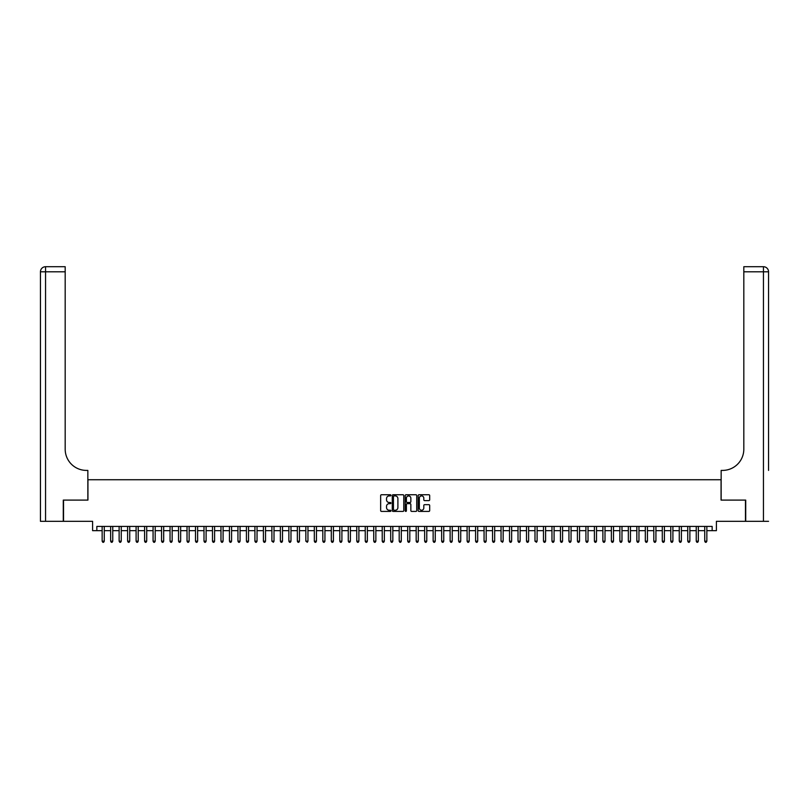 <?xml version="1.0" encoding="UTF-8"?>
<svg xmlns="http://www.w3.org/2000/svg" width="809" height="809" viewBox="0 0 809 809"><rect width="100%" height="100%" fill="white"/><g stroke="black" fill="none" stroke-linecap="round" stroke-linejoin="round"><path stroke-width="1.21" d="M390.919 495.33A0.587 0.587 0 0 0 390.342 494.744L381.484 494.744A0.829 0.829 0 0 0 380.655 495.583L380.655 510.57A0.829 0.829 0 0 0 381.484 511.409L390.342 511.409A0.587 0.587 0 0 0 390.919 510.823A0.587 0.587 0 0 0 390.342 510.236L389.19 510.236A2.67 2.67 0 0 1 386.53 507.577L386.53 506.323A2.67 2.67 0 0 1 389.19 503.663L390.342 503.663A0.587 0.587 0 0 0 390.919 503.077A0.587 0.587 0 0 0 390.342 502.49L389.19 502.49A2.67 2.67 0 0 1 386.53 499.831L386.53 498.577A2.67 2.67 0 0 1 389.19 495.917L390.342 495.917A0.587 0.587 0 0 0 390.919 495.33M428.851 500.619A0.829 0.829 0 0 0 429.68 499.79L429.68 495.583A0.829 0.829 0 0 0 428.851 494.744L419.011 494.744A0.829 0.829 0 0 0 418.182 495.583L418.182 510.57A0.829 0.829 0 0 0 419.011 511.409L428.851 511.409A0.829 0.829 0 0 0 429.68 510.57L429.68 505.494A0.829 0.829 0 0 0 428.851 504.664L424.644 504.664A0.829 0.829 0 0 0 423.805 505.494L423.805 508.012A2.225 2.225 0 0 1 421.58 510.236A2.225 2.225 0 0 1 419.345 508.012L419.345 498.142A2.225 2.225 0 0 1 421.58 495.917A2.225 2.225 0 0 1 423.805 498.142L423.805 499.79A0.829 0.829 0 0 0 424.644 500.619L428.851 500.619M96.847 530.664L96.847 526.416L712.153 526.416L712.153 530.664L716.4 530.664L716.4 521.32L745.463 521.32L745.463 500.104L721.062 500.104L721.062 479.737L87.938 479.737L87.938 500.104L63.537 500.104L63.537 521.32L92.6 521.32L92.6 530.664L102.146 530.664M403.772 495.583A0.829 0.829 0 0 0 402.943 494.744L393.103 494.744A0.829 0.829 0 0 0 392.274 495.583L392.274 510.57A0.829 0.829 0 0 0 393.103 511.409L402.943 511.409A0.829 0.829 0 0 0 403.772 510.57L403.772 495.583M406.057 494.744L415.897 494.744A0.829 0.829 0 0 1 416.726 495.583L416.726 510.57A0.829 0.829 0 0 1 415.897 511.409L411.69 511.409A0.829 0.829 0 0 1 410.851 510.57L410.851 504.492A0.829 0.829 0 0 0 410.021 503.663L407.23 503.663A0.829 0.829 0 0 0 406.391 504.492L406.391 510.823A0.587 0.587 0 0 1 405.815 511.409A0.587 0.587 0 0 1 405.228 510.823L405.228 495.583A0.829 0.829 0 0 1 406.057 494.744M104.27 530.664L110.641 530.664M112.754 530.664L119.125 530.664M121.249 530.664L127.61 530.664M129.733 530.664L136.094 530.664M138.218 530.664L144.589 530.664M146.712 530.664L153.073 530.664M155.197 530.664L161.557 530.664M163.681 530.664L170.042 530.664M172.165 530.664L178.536 530.664M180.66 530.664L187.021 530.664M189.144 530.664L195.505 530.664M197.629 530.664L203.999 530.664M206.113 530.664L212.484 530.664M214.607 530.664L220.968 530.664M223.092 530.664L229.453 530.664M231.576 530.664L237.947 530.664M240.061 530.664L246.432 530.664M248.555 530.664L254.916 530.664M257.04 530.664L263.4 530.664M265.524 530.664L271.895 530.664M274.008 530.664L280.379 530.664M282.503 530.664L288.864 530.664M290.987 530.664L297.348 530.664M299.472 530.664L305.842 530.664M307.956 530.664L314.327 530.664M316.45 530.664L322.811 530.664M324.935 530.664L331.296 530.664M333.419 530.664L339.79 530.664M341.904 530.664L348.274 530.664M350.398 530.664L356.759 530.664M358.883 530.664L365.243 530.664M367.367 530.664L373.738 530.664M375.861 530.664L382.222 530.664M384.346 530.664L390.707 530.664M392.83 530.664L399.191 530.664M401.315 530.664L407.685 530.664M409.809 530.664L416.17 530.664M418.293 530.664L424.654 530.664M426.778 530.664L433.139 530.664M435.262 530.664L441.633 530.664M443.757 530.664L450.117 530.664M452.241 530.664L458.602 530.664M460.726 530.664L467.096 530.664M469.21 530.664L475.581 530.664M477.704 530.664L484.065 530.664M486.189 530.664L492.55 530.664M494.673 530.664L501.044 530.664M503.158 530.664L509.528 530.664M511.652 530.664L518.013 530.664M520.136 530.664L526.497 530.664M528.621 530.664L534.992 530.664M537.105 530.664L543.476 530.664M545.6 530.664L551.96 530.664M554.084 530.664L560.445 530.664M562.568 530.664L568.939 530.664M571.053 530.664L577.424 530.664M579.547 530.664L585.908 530.664M588.032 530.664L594.393 530.664M596.516 530.664L602.887 530.664M605.001 530.664L611.371 530.664M613.495 530.664L619.856 530.664M621.979 530.664L628.34 530.664M630.464 530.664L636.835 530.664M638.958 530.664L645.319 530.664M647.443 530.664L653.803 530.664M655.927 530.664L662.288 530.664M664.411 530.664L670.782 530.664M672.906 530.664L679.267 530.664M681.39 530.664L687.751 530.664M689.875 530.664L696.246 530.664M698.359 530.664L704.73 530.664M706.854 530.664L712.153 530.664M394.023 495.917A0.587 0.587 0 0 0 393.437 496.493L393.437 509.66A0.587 0.587 0 0 0 394.023 510.236L395.237 510.236A2.67 2.67 0 0 0 397.897 507.577L397.897 498.577A2.67 2.67 0 0 0 395.237 495.917L394.023 495.917M410.851 498.182A2.225 2.225 0 0 0 408.626 495.957A2.225 2.225 0 0 0 406.391 498.182L406.391 501.661A0.829 0.829 0 0 0 407.23 502.49L410.021 502.49A0.829 0.829 0 0 0 410.851 501.661L410.851 498.182M104.27 526.416L104.27 541.181L102.146 541.181L102.146 526.416M104.27 541.181L103.633 542.283L102.783 542.283L102.146 541.181M63.284 500.104L87.847 500.104L87.847 470.403L86.411 470.403A21.216 21.216 0 0 1 65.185 449.187L65.185 271.804L45.547 271.804L45.547 521.32L63.284 521.32L63.284 500.104M45.547 521.32L40.45 521.32L40.45 271.804A5.097 5.097 0 0 1 45.547 266.717L65.185 266.717L65.185 271.804M86.411 470.403A21.216 21.216 0 0 1 65.185 449.187M45.547 266.717A5.097 5.097 0 0 0 40.45 271.804L45.547 271.804L45.547 266.717M768.55 521.32L745.716 521.32L745.716 500.104L721.153 500.104L721.153 470.403L722.589 470.403A21.216 21.216 0 0 0 743.815 449.187L743.815 266.717L763.453 266.717A5.097 5.097 0 0 1 768.55 271.804L768.55 470.403M762.189 266.717L743.815 266.717M722.589 470.403A21.216 21.216 0 0 0 743.815 449.187M768.55 271.804A5.097 5.097 0 0 0 763.453 266.717A5.097 5.097 0 0 1 768.55 271.804L743.815 271.804M112.754 526.416L112.754 541.181L110.641 541.181L110.641 526.416M112.754 541.181L112.127 542.283L111.278 542.283L110.641 541.181M121.249 526.416L121.249 541.181L119.125 541.181L119.125 526.416M121.249 541.181L120.612 542.283L119.762 542.283L119.125 541.181M129.733 526.416L129.733 541.181L127.61 541.181L127.61 526.416M129.733 541.181L129.096 542.283L128.247 542.283L127.61 541.181M138.218 526.416L138.218 541.181L136.094 541.181L136.094 526.416M138.218 541.181L137.581 542.283L136.731 542.283L136.094 541.181M146.712 526.416L146.712 541.181L144.589 541.181L144.589 526.416M146.712 541.181L146.075 542.283L145.226 542.283L144.589 541.181M155.197 526.416L155.197 541.181L153.073 541.181L153.073 526.416M155.197 541.181L154.559 542.283L153.71 542.283L153.073 541.181M163.681 526.416L163.681 541.181L161.557 541.181L161.557 526.416M163.681 541.181L163.044 542.283L162.194 542.283L161.557 541.181M172.165 526.416L172.165 541.181L170.042 541.181L170.042 526.416M172.165 541.181L171.528 542.283L170.679 542.283L170.042 541.181M180.66 526.416L180.66 541.181L178.536 541.181L178.536 526.416M180.66 541.181L180.023 542.283L179.173 542.283L178.536 541.181M189.144 526.416L189.144 541.181L187.021 541.181L187.021 526.416M189.144 541.181L188.507 542.283L187.658 542.283L187.021 541.181M197.629 526.416L197.629 541.181L195.505 541.181L195.505 526.416M197.629 541.181L196.992 542.283L196.142 542.283L195.505 541.181M206.113 526.416L206.113 541.181L203.999 541.181L203.999 526.416M206.113 541.181L205.476 542.283L204.626 542.283L203.999 541.181M214.607 526.416L214.607 541.181L212.484 541.181L212.484 526.416M214.607 541.181L213.97 542.283L213.121 542.283L212.484 541.181M223.092 526.416L223.092 541.181L220.968 541.181L220.968 526.416M223.092 541.181L222.455 542.283L221.605 542.283L220.968 541.181M231.576 526.416L231.576 541.181L229.453 541.181L229.453 526.416M231.576 541.181L230.939 542.283L230.09 542.283L229.453 541.181M240.061 526.416L240.061 541.181L237.947 541.181L237.947 526.416M240.061 541.181L239.424 542.283L238.574 542.283L237.947 541.181M248.555 526.416L248.555 541.181L246.432 541.181L246.432 526.416M248.555 541.181L247.918 542.283L247.069 542.283L246.432 541.181M257.04 526.416L257.04 541.181L254.916 541.181L254.916 526.416M257.04 541.181L256.402 542.283L255.553 542.283L254.916 541.181M265.524 526.416L265.524 541.181L263.4 541.181L263.4 526.416M265.524 541.181L264.887 542.283L264.037 542.283L263.4 541.181M274.008 526.416L274.008 541.181L271.895 541.181L271.895 526.416M274.008 541.181L273.371 542.283L271.895 541.181M282.503 526.416L282.503 541.181L280.379 541.181L280.379 526.416M282.503 541.181L281.866 542.283L281.016 542.283L280.379 541.181M290.987 526.416L290.987 541.181L288.864 541.181L288.864 526.416M290.987 541.181L290.35 542.283L289.501 542.283L288.864 541.181M299.472 526.416L299.472 541.181L297.348 541.181L297.348 526.416M299.472 541.181L298.834 542.283L297.985 542.283L297.348 541.181M307.956 526.416L307.956 541.181L305.842 541.181L305.842 526.416M307.956 541.181L307.319 542.283L305.842 541.181M316.45 526.416L316.45 541.181L314.327 541.181L314.327 526.416M316.45 541.181L315.813 542.283L314.964 542.283L314.327 541.181M324.935 526.416L324.935 541.181L322.811 541.181L322.811 526.416M324.935 541.181L324.298 542.283L323.448 542.283L322.811 541.181M333.419 526.416L333.419 541.181L331.296 541.181L331.296 526.416M333.419 541.181L332.782 542.283L331.933 542.283L331.296 541.181M341.904 526.416L341.904 541.181L339.79 541.181L339.79 526.416M341.904 541.181L341.277 542.283L340.427 542.283L339.79 541.181M350.398 526.416L350.398 541.181L348.274 541.181L348.274 526.416M350.398 541.181L349.761 542.283L348.912 542.283L348.274 541.181M358.883 526.416L358.883 541.181L356.759 541.181L356.759 526.416M358.883 541.181L358.245 542.283L357.396 542.283L356.759 541.181M367.367 526.416L367.367 541.181L365.243 541.181L365.243 526.416M367.367 541.181L366.73 542.283L365.88 542.283L365.243 541.181M375.861 526.416L375.861 541.181L373.738 541.181L373.738 526.416M375.861 541.181L375.224 542.283L374.375 542.283L373.738 541.181M384.346 526.416L384.346 541.181L382.222 541.181L382.222 526.416M384.346 541.181L383.709 542.283L382.859 542.283L382.222 541.181M392.83 526.416L392.83 541.181L390.707 541.181L390.707 526.416M392.83 541.181L392.193 542.283L391.344 542.283L390.707 541.181M401.315 526.416L401.315 541.181L399.191 541.181L399.191 526.416M401.315 541.181L400.677 542.283L399.828 542.283L399.191 541.181M409.809 526.416L409.809 541.181L407.685 541.181L407.685 526.416M409.809 541.181L409.172 542.283L408.323 542.283L407.685 541.181M418.293 526.416L418.293 541.181L416.17 541.181L416.17 526.416M418.293 541.181L417.656 542.283L416.807 542.283L416.17 541.181M426.778 526.416L426.778 541.181L424.654 541.181L424.654 526.416M426.778 541.181L426.141 542.283L425.291 542.283L424.654 541.181M435.262 526.416L435.262 541.181L433.139 541.181L433.139 526.416M435.262 541.181L434.625 542.283L433.776 542.283L433.139 541.181M443.757 526.416L443.757 541.181L441.633 541.181L441.633 526.416M443.757 541.181L443.12 542.283L442.27 542.283L441.633 541.181M452.241 526.416L452.241 541.181L450.117 541.181L450.117 526.416M452.241 541.181L451.604 542.283L450.755 542.283L450.117 541.181M460.726 526.416L460.726 541.181L458.602 541.181L458.602 526.416M460.726 541.181L460.088 542.283L459.239 542.283L458.602 541.181M469.21 526.416L469.21 541.181L467.096 541.181L467.096 526.416M469.21 541.181L468.573 542.283L467.723 542.283L467.096 541.181M477.704 526.416L477.704 541.181L475.581 541.181L475.581 526.416M477.704 541.181L477.067 542.283L476.218 542.283L475.581 541.181M486.189 526.416L486.189 541.181L484.065 541.181L484.065 526.416M486.189 541.181L485.552 542.283L484.702 542.283L484.065 541.181M494.673 526.416L494.673 541.181L492.55 541.181L492.55 526.416M494.673 541.181L494.036 542.283L493.187 542.283L492.55 541.181M503.158 526.416L503.158 541.181L501.044 541.181L501.044 526.416M503.158 541.181L502.52 542.283L501.044 541.181M511.652 526.416L511.652 541.181L509.528 541.181L509.528 526.416M511.652 541.181L511.015 542.283L510.166 542.283L509.528 541.181M520.136 526.416L520.136 541.181L518.013 541.181L518.013 526.416M520.136 541.181L519.499 542.283L518.65 542.283L518.013 541.181M528.621 526.416L528.621 541.181L526.497 541.181L526.497 526.416M528.621 541.181L527.984 542.283L527.134 542.283L526.497 541.181M537.105 526.416L537.105 541.181L534.992 541.181L534.992 526.416M537.105 541.181L536.468 542.283L534.992 541.181M545.6 526.416L545.6 541.181L543.476 541.181L543.476 526.416M545.6 541.181L544.963 542.283L544.113 542.283L543.476 541.181M554.084 526.416L554.084 541.181L551.96 541.181L551.96 526.416M554.084 541.181L553.447 542.283L552.598 542.283L551.96 541.181M562.568 526.416L562.568 541.181L560.445 541.181L560.445 526.416M562.568 541.181L561.931 542.283L561.082 542.283L560.445 541.181M571.053 526.416L571.053 541.181L568.939 541.181L568.939 526.416M571.053 541.181L570.426 542.283L569.576 542.283L568.939 541.181M579.547 526.416L579.547 541.181L577.424 541.181L577.424 526.416M579.547 541.181L578.91 542.283L578.061 542.283L577.424 541.181M588.032 526.416L588.032 541.181L585.908 541.181L585.908 526.416M588.032 541.181L587.395 542.283L586.545 542.283L585.908 541.181M596.516 526.416L596.516 541.181L594.393 541.181L594.393 526.416M596.516 541.181L595.879 542.283L595.03 542.283L594.393 541.181M605.001 526.416L605.001 541.181L602.887 541.181L602.887 526.416M605.001 541.181L604.374 542.283L603.524 542.283L602.887 541.181M613.495 526.416L613.495 541.181L611.371 541.181L611.371 526.416M613.495 541.181L612.858 542.283L612.009 542.283L611.371 541.181M621.979 526.416L621.979 541.181L619.856 541.181L619.856 526.416M621.979 541.181L621.342 542.283L620.493 542.283L619.856 541.181M630.464 526.416L630.464 541.181L628.34 541.181L628.34 526.416M630.464 541.181L629.827 542.283L628.977 542.283L628.34 541.181M638.958 526.416L638.958 541.181L636.835 541.181L636.835 526.416M638.958 541.181L638.321 542.283L637.472 542.283L636.835 541.181M647.443 526.416L647.443 541.181L645.319 541.181L645.319 526.416M647.443 541.181L646.806 542.283L645.956 542.283L645.319 541.181M655.927 526.416L655.927 541.181L653.803 541.181L653.803 526.416M655.927 541.181L655.29 542.283L654.441 542.283L653.803 541.181M664.411 526.416L664.411 541.181L662.288 541.181L662.288 526.416M664.411 541.181L663.774 542.283L662.925 542.283L662.288 541.181M672.906 526.416L672.906 541.181L670.782 541.181L670.782 526.416M672.906 541.181L672.269 542.283L671.419 542.283L670.782 541.181M681.39 526.416L681.39 541.181L679.267 541.181L679.267 526.416M681.39 541.181L680.753 542.283L679.904 542.283L679.267 541.181M689.875 526.416L689.875 541.181L687.751 541.181L687.751 526.416M689.875 541.181L689.238 542.283L688.388 542.283L687.751 541.181M698.359 526.416L698.359 541.181L696.246 541.181L696.246 526.416M698.359 541.181L697.722 542.283L696.873 542.283L696.246 541.181M706.854 526.416L706.854 541.181L704.73 541.181L704.73 526.416M706.854 541.181L706.217 542.283L705.367 542.283L704.73 541.181M763.453 521.32L763.453 266.717"/></g></svg>
